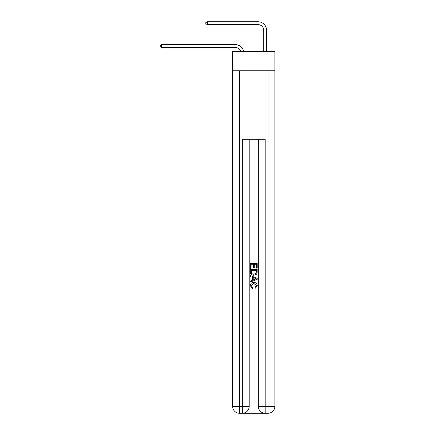 <?xml version="1.0" encoding="UTF-8"?>
<svg xmlns="http://www.w3.org/2000/svg" width="435" height="435" viewBox="0 0 435 435"><rect width="100%" height="100%" fill="white"/><g stroke="black" fill="none" stroke-linecap="round" stroke-linejoin="round"><path stroke-width="0.65" d="M274.866 70.78L274.866 51.373L232.627 51.373L232.627 70.78L274.866 70.78L274.866 406.399L268.014 406.399L268.014 70.78M235.194 44.582L161.619 44.582L235.194 44.582A8.564 8.564 170.1 0 1 243.573 51.373M263.735 51.373L263.735 30.314A5.709 5.709 83.7 0 0 258.026 24.605L207.283 24.605L205.798 23.746L205.798 22.604L207.283 21.75L258.026 21.75A8.564 8.564 33.2 0 1 266.59 30.314L266.59 51.373M242.844 413.25L264.649 413.25M265.16 413.25L265.16 406.399L258.308 406.399A6.851 6.851 0 0 0 265.16 413.25L268.014 413.25L268.014 406.399L265.16 406.399L265.16 139.276L242.328 139.276L242.328 406.399L232.627 406.399L232.627 70.78M249.179 139.276L249.179 406.399A6.851 6.851 0 0 1 242.328 413.25L239.473 413.25A6.851 6.851 0 0 1 232.627 406.399M258.308 406.399L258.308 139.276M268.014 413.25A6.851 6.851 0 0 0 274.866 406.399M250.321 268.313L250.321 263.311L257.172 263.311L257.172 268.139L256.378 268.139L256.378 264.273L254.274 264.273L254.274 267.878L253.48 267.878L253.48 264.273L251.109 264.273L251.109 268.313L250.321 268.313M250.321 272.087L250.321 269.635L257.172 269.635L257.069 273.185L256.579 274.18L253.784 275.252C251.593 275.263 250.435 274.208 250.321 272.087M251.109 270.597L251.593 273.626L253.795 274.284L256.237 273.12L256.378 270.597L251.109 270.597M250.321 276.568L250.321 275.545L257.172 278.264L257.172 279.352L250.321 282.07L250.321 281.048L252.425 280.271L252.425 277.351L250.321 276.568M255.117 278.34L253.219 277.639L253.219 279.977L256.378 278.808L255.117 278.34M251.022 285.539L252.735 287.459L252.512 288.427L250.234 285.626C250.419 283.522 251.604 282.467 253.795 282.451C255.9 282.5 257.052 283.549 257.259 285.61L255.269 288.247L255.057 287.285L256.465 285.561L253.801 283.419L251.022 285.539M263.735 30.314A5.709 5.709 -146.8 0 0 258.026 24.605A5.709 5.709 -146.8 0 1 263.735 30.314A5.709 5.709 -146.8 0 0 258.026 24.605A5.709 5.709 -146.8 0 1 263.735 30.314A5.709 5.709 -146.8 0 0 258.026 24.605A5.709 5.709 -146.8 0 1 263.735 30.314A5.709 5.709 -146.8 0 0 258.026 24.605A5.709 5.709 -146.8 0 1 263.735 30.314A5.709 5.709 -146.8 0 0 258.026 24.605A5.709 5.709 -146.8 0 1 263.735 30.314A5.709 5.709 -146.8 0 0 258.026 24.605A5.709 5.709 -146.8 0 1 263.735 30.314A5.709 5.709 -146.8 0 0 258.026 24.605A5.709 5.709 -146.8 0 1 263.735 30.314A5.709 5.709 -146.8 0 0 258.026 24.605A5.709 5.709 -146.8 0 1 263.735 30.314A5.709 5.709 -146.8 0 0 258.026 24.605A5.709 5.709 -146.8 0 1 263.735 30.314A5.709 5.709 -146.8 0 0 258.026 24.605A5.709 5.709 -146.8 0 1 263.735 30.314A5.709 5.709 -146.8 0 0 258.026 24.605A5.709 5.709 -146.8 0 1 263.735 30.314A5.709 5.709 -146.8 0 0 258.026 24.605A5.709 5.709 -146.8 0 1 263.735 30.314A5.709 5.709 -146.8 0 0 258.026 24.605A5.709 5.709 -146.8 0 1 263.735 30.314A5.709 5.709 -146.8 0 0 258.026 24.605A5.709 5.709 -146.8 0 1 263.735 30.314A5.709 5.709 -146.8 0 0 258.026 24.605A5.709 5.709 -146.8 0 1 263.735 30.314A5.709 5.709 -146.8 0 0 258.026 24.605A5.709 5.709 -146.8 0 1 263.735 30.314A5.709 5.709 -146.8 0 0 258.026 24.605A5.709 5.709 -146.8 0 1 263.735 30.314A5.709 5.709 -146.8 0 0 258.026 24.605A5.709 5.709 -146.8 0 1 263.735 30.314A5.709 5.709 -146.8 0 0 258.026 24.605M240.62 51.373A5.709 5.709 -9.9 0 0 235.194 47.437L161.619 47.437L160.134 46.578L160.134 45.436L161.619 44.582L161.619 47.437M207.283 21.75L207.283 24.605M239.473 70.78L239.473 413.25M249.179 406.399L242.328 406.399L242.328 413.25"/></g></svg>
